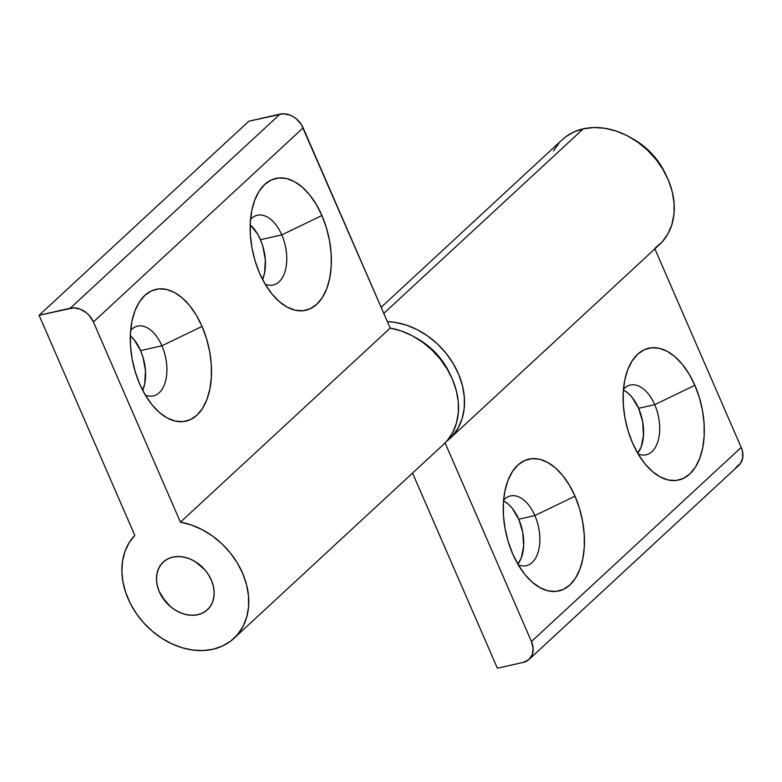 <?xml version="1.0" encoding="UTF-8"?>
<svg xmlns="http://www.w3.org/2000/svg" width="782" height="782" viewBox="0 0 782 782"><rect width="100%" height="100%" fill="white"/><g stroke="black" fill="none" stroke-linecap="round" stroke-linejoin="round"><path stroke-width="1.17" d="M624.036 390.374L628.171 393.278L632.081 397.344L638.601 408.312L654.72 404.665L694.866 385.301A67.614 38.729 -102.8 0 1 696.381 465.525A67.614 38.729 -102.8 0 1 648.004 467.284A67.614 38.729 -102.8 0 1 632.54 442.974L638.22 454.107L644.876 463.706L652.266 471.399L660.086 476.893L668.043 479.972L675.843 480.529L683.175 478.525L689.753 474.048L695.335 467.274L699.694 458.457L702.676 447.93L704.162 436.112L704.083 423.453L702.461 410.423L699.343 397.549L694.866 385.301L689.186 374.167L682.52 364.568L675.14 356.875L667.32 351.382L659.353 348.303L651.562 347.746L644.231 349.75L637.653 354.226L632.071 361.001L627.702 369.818L624.73 380.345L623.244 392.163L623.313 404.822L624.935 417.852L628.054 430.726L632.54 442.974A67.614 38.729 -102.8 0 1 626.617 372.946A67.614 38.729 -102.8 0 1 694.866 385.301L654.72 404.665A35.757 20.479 77.2 0 0 623.459 389.24A35.757 20.479 -102.8 0 1 630.331 385.037A35.757 20.479 -102.8 0 1 654.72 404.665L638.601 408.312A35.757 20.479 77.2 0 0 623.391 390.042M504.175 501.282L508.31 504.185L512.22 508.251L518.749 519.219L534.859 515.563L575.005 496.208A67.614 38.729 -102.8 0 1 576.529 576.432A67.614 38.729 -102.8 0 1 528.143 578.191A67.614 38.729 -102.8 0 1 512.679 553.871L518.358 565.015L525.015 574.604L532.405 582.307L540.225 587.8L548.192 590.879L555.982 591.427L563.314 589.433L569.892 584.956L575.474 578.181L579.833 569.355L582.815 558.837L584.301 547.019L584.222 534.35L582.6 521.33L579.491 508.447L575.005 496.208L569.325 485.075L562.659 475.476L555.279 467.783L547.459 462.289L539.492 459.2L531.701 458.653L524.37 460.657L517.792 465.124L512.21 471.908L507.85 480.725L504.869 491.243L503.383 503.061L503.461 515.729L505.084 528.749L508.192 541.633L512.679 553.871A67.614 38.729 -102.8 0 1 506.756 483.853A67.614 38.729 -102.8 0 1 575.005 496.208L534.859 515.563A35.757 20.479 77.2 0 0 503.598 500.138A35.757 20.479 -102.8 0 1 510.47 495.944A35.757 20.479 -102.8 0 1 534.859 515.563L518.749 519.219A35.757 20.479 77.2 0 0 503.53 500.939M450.09 374.295A61.758 48.064 -132.8 0 0 416.816 338.342L428.898 346.573L437.578 354.999L444.85 364.627L450.442 375.096M665.834 174.669A61.758 48.064 -132.8 0 0 632.56 138.717L644.642 146.948L653.322 155.374L660.594 165.002L666.186 175.471M654.69 248.471L662.071 241.98L667.857 233.945L671.855 224.61L673.957 214.258L674.094 203.232L672.266 191.854L668.512 180.486L662.97 169.489L655.805 159.196L647.232 149.929L637.526 141.982L626.998 135.599L615.952 130.975L604.75 128.268L593.743 127.544L583.264 128.835L383.806 313.396L583.264 128.835A71.514 55.649 -132.8 0 0 562.248 139.714L381.147 307.287M523.383 662.334L528.779 659.666L532.21 654.778L533.148 648.405L531.457 641.523L445.095 442.905L531.457 641.523A19.501 15.181 47.2 0 1 529.111 659.373A19.501 15.181 47.2 0 1 523.383 662.334L497.401 668.229L523.383 662.334M446.502 441.41L452.319 436.063L458.096 428.028L462.103 418.693L464.205 408.341L464.342 397.315L462.514 385.937L458.76 374.568L453.218 363.571L446.053 353.278L437.48 344.012L427.774 336.065L417.246 329.681L406.2 325.058L394.998 322.35L387.393 321.637A71.514 55.649 47.2 0 1 455.359 367.354A71.514 55.649 47.2 0 1 449.63 438.77A71.514 55.649 47.2 0 1 446.512 441.41M412.544 473.09L497.401 668.229L412.544 473.09M529.111 659.373L738.863 465.29A19.501 15.181 -132.8 0 0 741.209 447.441L654.866 248.871L741.209 447.441L531.457 641.523L741.209 447.441L742.382 450.882L742.763 457.636L740.534 463.384L736.028 467.235M449.63 438.77L659.382 244.698A71.514 55.649 -132.8 0 0 660.946 166.253A71.514 55.649 -132.8 0 0 583.264 128.835L574.027 131.923L565.836 136.742L562.102 139.851M558.934 143.145L553.519 150.955M638.601 408.312L642.618 421.596L643.518 435.183L641.162 447.001L637.721 453.267A35.757 20.479 77.2 0 0 638.601 408.312M518.749 519.219L522.767 532.503L523.657 546.09L521.301 557.898L517.86 564.164A35.757 20.479 77.2 0 0 518.749 519.219M534.859 515.563A35.757 20.479 -102.8 0 1 526.276 565.689A35.757 20.479 -102.8 0 1 518.271 564.858A35.757 20.479 77.2 0 0 537.811 553.128A35.757 20.479 77.2 0 0 534.859 515.563M654.72 404.665A35.757 20.479 -102.8 0 1 646.137 454.782A35.757 20.479 -102.8 0 1 638.132 453.961A35.757 20.479 77.2 0 0 657.672 442.221A35.757 20.479 77.2 0 0 654.72 404.665M145.325 395.086A35.757 20.479 77.2 0 0 164.875 383.346A35.757 20.479 77.2 0 0 161.913 345.781L202.059 326.426A67.614 38.729 -102.8 0 1 203.584 406.65A67.614 38.729 -102.8 0 1 155.198 408.409A67.614 38.729 -102.8 0 1 139.734 384.099L145.413 395.233L152.079 404.832L159.46 412.525L167.289 418.018L175.246 421.097L183.047 421.645L190.368 419.651L196.947 415.174L202.528 408.4L206.898 399.582L209.869 389.055L211.355 377.237L211.287 364.568L209.664 351.548L206.546 338.665L202.059 326.426L196.38 315.293L189.723 305.694L182.333 298.001L174.513 292.507L166.556 289.428L158.756 288.871L151.425 290.875L144.846 295.352L139.274 302.126L134.905 310.943L131.923 321.461L130.447 333.288L130.516 345.947L132.138 358.977L135.257 371.851L139.734 384.099A67.614 38.729 -102.8 0 1 133.82 314.071A67.614 38.729 -102.8 0 1 202.059 326.426L161.913 345.781A35.757 20.479 -102.8 0 1 153.34 395.907A35.757 20.479 -102.8 0 1 145.325 395.086M142.725 390.384A35.757 20.479 77.2 0 0 140.604 350.619L161.913 345.781L140.604 350.619L142.979 357.091L145.481 370.785L144.738 383.737L142.725 390.384M265.186 284.179A35.757 20.479 77.2 0 0 284.726 272.439A35.757 20.479 77.2 0 0 281.774 234.883L321.92 215.519A67.614 38.729 -102.8 0 1 323.445 295.752A67.614 38.729 -102.8 0 1 275.059 297.512A67.614 38.729 -102.8 0 1 259.595 273.192L265.274 284.325L271.94 293.924L279.321 301.617L287.141 307.111L295.107 310.19L302.898 310.747L310.229 308.743L316.808 304.266L322.389 297.492L326.749 288.675L329.73 278.157L331.216 266.33L331.138 253.671L329.515 240.641L326.407 227.767L321.92 215.519L316.241 204.385L309.584 194.786L302.194 187.094L294.374 181.6L286.408 178.521L278.617 177.973L271.286 179.968L264.707 184.444L259.125 191.219L254.766 200.036L251.784 210.563L250.299 222.381L250.377 235.05L252 248.07L255.108 260.953L259.595 273.192A67.614 38.729 -102.8 0 1 253.671 203.173A67.614 38.729 -102.8 0 1 321.92 215.519L281.774 234.883A35.757 20.479 -102.8 0 1 273.201 285A35.757 20.479 -102.8 0 1 265.186 284.179M262.586 279.477A35.757 20.479 77.2 0 0 260.465 239.712L281.774 234.883L260.465 239.712L262.84 246.183L265.342 259.888L264.599 272.83L262.586 279.477M197.846 614.72A32.502 25.298 47.2 0 1 162.539 597.712A32.502 25.298 47.2 0 1 163.243 562.053A32.502 25.298 47.2 0 1 172.793 557.107L167.964 558.807L163.809 561.554L160.466 565.23L158.091 569.707L156.762 574.809L156.517 580.332L157.387 586.07L159.333 591.798L162.275 597.311L170.672 606.812L175.803 610.449L181.297 613.137L186.947 614.779L192.538 615.307L197.846 614.72L202.675 613.01L206.839 610.273L210.172 606.588L212.548 602.111L213.887 597.018L214.121 591.495L213.251 585.757L211.306 580.019L208.364 574.516L204.532 569.443L194.835 561.378L189.342 558.69L183.692 557.048L178.11 556.51L172.793 557.107A32.502 25.298 47.2 0 1 208.1 574.115A32.502 25.298 47.2 0 1 207.396 609.774A32.502 25.298 47.2 0 1 197.846 614.72M233.886 638.405L443.638 444.323A71.514 55.649 -132.8 0 0 451.537 377.286A71.514 55.649 -132.8 0 0 390.198 328.088L180.447 522.171L93.39 321.959L303.142 127.877A19.501 15.181 -132.8 0 0 280.034 114.133L70.282 308.206A19.501 15.181 47.2 0 1 93.39 321.959L303.142 127.877L390.198 328.088L180.447 522.171A71.514 55.649 47.2 0 1 241.785 571.368A71.514 55.649 47.2 0 1 233.886 638.405A71.514 55.649 47.2 0 1 212.88 649.285A71.514 55.649 47.2 0 1 136.176 613.323A71.514 55.649 47.2 0 1 134.797 535.357L39.1 315.273L73.469 307.854L80.214 309.154L86.587 312.956L89.324 315.615L93.39 321.959L180.447 522.171L191.414 525.005L202.206 529.668L212.489 536.012L221.961 543.852L230.338 552.942L237.366 563.02L242.84 573.773L246.604 584.897L248.529 596.05L248.568 606.9L246.711 617.125L243.026 626.421L237.611 634.495L230.641 641.123L222.313 646.098L212.88 649.285L202.997 650.556L192.626 650.028L182.059 647.731L171.581 643.703L161.483 638.073L152.04 631.006L143.526 622.677L136.176 613.323L130.193 603.215L125.736 592.619L122.94 581.847L121.865 571.183L122.569 560.919L125.003 551.359L129.118 542.757L134.797 535.357L39.1 315.273L248.852 121.2L283.221 113.771L289.966 115.081L293.26 116.694L296.339 118.874L301.373 124.573L390.198 328.088L401.166 330.933L411.958 335.595L422.241 341.93L431.713 349.769L440.09 358.86L447.118 368.938L452.592 379.7L456.356 390.824L458.281 401.977L458.32 412.828L456.463 423.042L452.778 432.338L447.363 440.413L443.492 444.459M248.852 121.2L39.1 315.273L70.282 308.206L280.034 114.133L248.852 121.2M130.174 335.586L134.084 339.652L140.604 350.619A35.757 20.479 77.2 0 0 130.33 335.722M250.035 224.678L257.464 233.828L260.465 239.712A35.757 20.479 77.2 0 0 250.191 224.815M250.514 219.459A35.757 20.479 -102.8 0 1 257.386 215.255A35.757 20.479 -102.8 0 1 281.774 234.883A35.757 20.479 77.2 0 0 250.514 219.459M130.653 330.356A35.757 20.479 -102.8 0 1 137.524 326.162A35.757 20.479 -102.8 0 1 161.913 345.781A35.757 20.479 77.2 0 0 130.662 330.356M213.418 586.471L213.418 586.471A32.502 25.298 47.2 0 1 207.396 609.774A32.502 25.298 47.2 0 1 178.589 611.954A32.502 25.298 47.2 0 1 157.221 585.347A32.502 25.298 47.2 0 1 163.243 562.053A32.502 25.298 47.2 0 1 192.049 559.873A32.502 25.298 47.2 0 1 213.418 586.471L211.609 580.733L208.784 575.181L205.06 570.049L195.5 561.779L190.046 558.974L184.405 557.195L178.795 556.52L173.438 556.97L168.541 558.534L164.279 561.153L160.838 564.731L158.335 569.11L156.859 574.144L156.488 579.628L157.221 585.347L159.039 591.094L165.589 601.778L170.065 606.304L175.139 610.038L180.603 612.853L186.243 614.632L191.854 615.307L197.211 614.847L202.108 613.284L206.36 610.664L209.811 607.096L212.313 602.707L213.779 597.683L214.151 592.199L213.418 586.471"/></g></svg>
